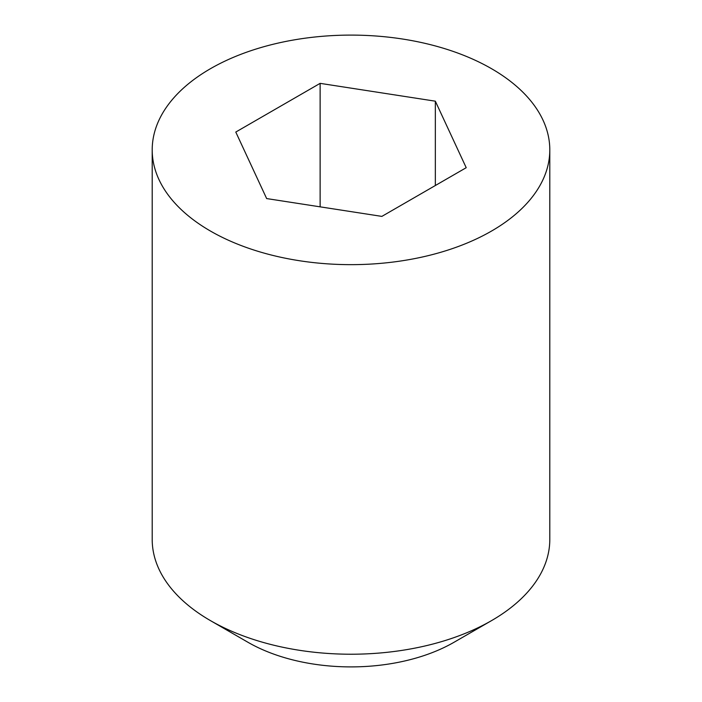<?xml version="1.0" encoding="UTF-8"?>
<svg xmlns="http://www.w3.org/2000/svg" width="702" height="702" viewBox="0 0 702 702"><rect width="100%" height="100%" fill="white"/><g stroke="black" fill="none" stroke-linecap="round" stroke-linejoin="round"><path stroke-width="1.05" d="M152.202 149.877L152.202 539.443A198.798 114.777 0 0 0 210.424 620.603A198.798 114.777 0 0 0 491.576 620.603A198.798 114.777 0 0 0 549.798 539.443L549.798 149.877A198.798 114.777 0 0 0 351 35.1A198.798 114.777 0 0 0 152.202 149.877A198.798 114.777 0 0 0 210.424 231.037A198.798 114.777 0 0 0 427.079 255.914A198.798 114.777 0 0 0 549.798 149.877M247.911 642.242A145.788 84.17 0 0 0 247.911 642.251L210.424 620.603L247.911 642.251A145.788 84.17 0 0 0 454.089 642.242L491.576 620.603M235.784 132.055L266.655 198.569L381.87 216.391L466.216 167.699L435.345 101.185L320.13 83.354L235.784 132.055M320.13 83.354L320.13 206.844M435.345 101.185L435.345 185.521"/></g></svg>
